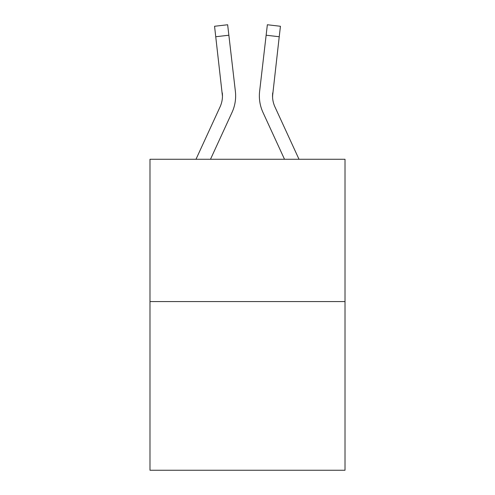 <?xml version="1.0" encoding="UTF-8"?>
<svg xmlns="http://www.w3.org/2000/svg" width="495" height="495" viewBox="0 0 495 495"><rect width="100%" height="100%" fill="white"/><g stroke="black" fill="none" stroke-linecap="round" stroke-linejoin="round"><path stroke-width="0.74" d="M345.015 301.579L345.015 159.266L149.985 159.266L149.985 470.25L345.015 470.25L345.015 301.579L149.985 301.579M222.459 96.222L222.286 92.868A26.353 26.353 -0.4 0 1 220.052 106.914L195.989 159.266L220.052 106.914A26.353 26.353 0 0 0 222.459 96.222L214.558 26.272L227.644 24.75L228.863 35.219L215.771 36.741M235.571 98.227L235.639 96.482M210.493 159.266L232.025 112.421A39.532 39.532 -0.4 0 0 235.379 91.352L228.863 35.219M272.584 97.459L272.714 92.868A26.353 26.353 0.4 0 0 274.948 106.914L299.011 159.266L274.948 106.914A26.353 26.353 0 0 1 272.541 96.222L279.229 36.741L266.137 35.219L267.356 24.75L280.442 26.272L267.356 24.75L280.442 26.272L267.356 24.75L280.442 26.272L267.356 24.75L280.442 26.272L267.356 24.75L280.442 26.272L267.356 24.75L280.442 26.272L267.356 24.75L280.442 26.272L267.356 24.75L280.442 26.272L267.356 24.75L280.442 26.272L267.356 24.75L280.442 26.272L267.356 24.75L280.442 26.272L267.356 24.75L280.442 26.272L267.356 24.75L280.442 26.272L267.356 24.75L280.442 26.272L267.356 24.75L280.442 26.272L267.356 24.75L280.442 26.272L267.356 24.75L280.442 26.272L267.356 24.75L280.442 26.272L267.356 24.75L280.442 26.272L267.356 24.75L280.442 26.272L267.356 24.75L280.442 26.272L267.356 24.75L280.442 26.272L267.356 24.75L280.442 26.272L267.356 24.75L280.442 26.272L267.356 24.75L280.442 26.272L267.356 24.75L280.442 26.272L267.356 24.75L280.442 26.272L267.356 24.75L280.442 26.272L267.356 24.75L280.442 26.272L267.356 24.75L280.442 26.272L267.356 24.75L280.442 26.272L267.356 24.75L280.442 26.272L267.356 24.75L280.442 26.272L267.356 24.75L280.442 26.272L267.356 24.75L280.442 26.272L267.356 24.75L280.442 26.272L267.356 24.75L280.442 26.272L267.356 24.75L280.442 26.272L267.356 24.75L280.442 26.272L267.356 24.75L280.442 26.272L267.356 24.75L280.442 26.272L267.356 24.75L280.442 26.272L267.356 24.75L280.442 26.272L279.229 36.741M284.507 159.266L262.975 112.421A39.532 39.532 0.4 0 1 259.621 91.352L266.137 35.219M272.541 96.228L272.714 92.868M259.361 96.29L259.43 98.239L259.361 96.29M280.442 26.272L267.356 24.75M214.558 26.272L227.644 24.75"/></g></svg>
